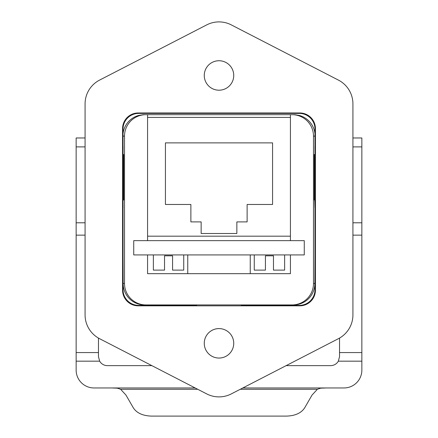 <?xml version="1.0" encoding="UTF-8"?>
<svg xmlns="http://www.w3.org/2000/svg" width="438" height="438" viewBox="0 0 438 438"><rect width="100%" height="100%" fill="white"/><g stroke="black" fill="none" stroke-linecap="round" stroke-linejoin="round"><path stroke-width="0.66" d="M85.076 137.97L76.146 137.97L76.146 370.105A17.854 17.854 0 0 0 94.006 387.959L195.178 387.959M352.924 137.97L361.854 137.97L361.854 370.105A17.854 17.854 0 0 1 343.994 387.959L242.822 387.959M110.48 365.642L112.878 365.642M326.348 387.959L320.654 388.178L317.386 389.267L312.059 395.038L304.613 407.937C301.169 413.094 295.152 415.815 286.567 416.1L151.433 416.1C142.848 415.815 136.831 413.094 133.387 407.937L125.941 395.038L120.614 389.267L117.346 388.178L111.652 387.959M325.122 365.642L327.52 365.642M219 60.74A14.733 14.733 0 0 1 233.733 75.467A14.733 14.733 0 0 1 219 90.201A14.739 14.739 0 0 1 204.261 75.467A14.739 14.739 0 0 1 219 60.734A14.739 14.739 0 0 1 233.739 75.467A14.739 14.739 0 0 1 219 90.206A14.733 14.733 0 0 1 204.267 75.467A14.733 14.733 0 0 1 219 60.74M219 328.588A14.733 14.733 0 0 1 233.733 343.321A14.733 14.733 0 0 1 219 358.049A14.733 14.733 0 0 1 204.267 343.321A14.733 14.733 0 0 1 219 328.588A14.739 14.739 0 0 1 233.739 343.321A14.739 14.739 0 0 1 219 358.054A14.739 14.739 0 0 1 204.261 343.321A14.739 14.739 0 0 1 219 328.582M314.927 146.451L314.977 154.488M196.678 304.93L196.678 305.374L138.643 305.374A15.626 15.626 0 0 1 123.023 289.748L123.023 129.04A15.626 15.626 0 0 1 138.643 113.415L299.357 113.415A15.626 15.626 0 0 1 314.977 129.04L314.977 289.748A15.626 15.626 0 0 1 299.357 305.374L241.322 305.374L241.322 304.93M286.129 365.642L330.602 365.642A8.93 8.93 0 0 0 338.339 361.175L339.532 356.713L339.532 338.081M98.468 338.081L98.468 356.713L99.661 361.175A8.93 8.93 0 0 0 107.398 365.642L151.871 365.642M315.426 128.591L315.426 290.197A15.626 15.626 0 0 1 299.8 305.823L138.2 305.823A15.626 15.626 0 0 1 122.574 290.197L122.574 128.591A15.626 15.626 0 0 1 138.2 112.971L299.8 112.971A15.626 15.626 0 0 1 315.426 128.591M338.41 338.694L231.269 393.915A26.784 26.784 0 0 1 206.731 393.915L99.59 338.694A26.784 26.784 0 0 1 85.076 314.884L85.076 103.905A26.784 26.784 0 0 1 99.59 80.094L206.731 24.878A26.784 26.784 0 0 1 231.269 24.878L338.41 80.094A26.784 26.784 0 0 1 352.924 103.905L352.924 314.884A26.784 26.784 0 0 1 338.41 338.694M123.023 133.645A21.429 21.429 180 0 1 138.643 115.446L143.111 114.707A21.429 21.429 180 0 1 144.075 114.685L145.942 114.685A21.429 21.429 0 0 0 124.512 136.108L124.512 283.501A21.429 21.429 0 0 0 145.942 304.93L293.438 304.93A21.429 21.429 0 0 0 314.867 283.501L314.977 254.927M145.942 304.93L144.562 304.93A21.429 21.429 0 0 1 123.133 283.501L123.023 254.927M314.736 154.488L314.303 154.488L314.303 200.018L314.736 200.018L314.927 208.055M292.058 304.93A21.429 21.429 0 0 0 313.488 283.501L313.488 136.108A21.429 21.429 0 0 0 292.058 114.685L293.925 114.685A21.429 21.429 180 0 1 294.889 114.707L299.357 115.446A21.429 21.429 180 0 1 314.977 133.645M147.573 240.643L147.573 236.181L290.427 236.181L290.427 114.685L292.058 114.685M145.942 114.685L290.427 114.685M290.427 254.927L290.427 273.679L147.573 273.679L147.573 254.927M147.573 236.181L147.573 114.685M133.732 240.643L304.268 240.643L304.268 254.927L133.732 254.927L133.732 240.643M153.377 254.927L153.377 270.109L164.535 270.109L164.535 255.819L172.572 255.819L172.572 270.109L183.736 270.109L183.736 254.927M254.264 254.927L254.264 270.109L265.428 270.109L265.428 255.819L273.465 255.819L273.465 270.109L284.623 270.109L284.623 254.927M250.251 254.927L250.251 273.679M187.749 254.927L187.749 273.679M290.427 236.181L290.427 240.643M147.573 117.433L290.427 117.433M236.854 221.896L236.854 233.503L201.146 233.503L201.146 221.896L190.875 221.896L190.875 204.486L165.433 204.486L165.433 142.881L272.567 142.881L272.567 204.486L247.125 204.486L247.125 221.896L236.854 221.896M123.073 208.055L123.023 200.018M123.023 154.488L123.073 146.451M123.264 200.018L123.697 200.018L123.697 154.488L123.264 154.488M85.076 222.789L76.146 222.789M352.924 222.789L361.854 222.789M352.924 235.14L361.854 235.14M85.076 235.14L76.146 235.14M338.339 361.175L361.854 361.175M99.661 361.175L76.146 361.175M339.532 352.568L361.854 352.568M317.386 389.267L240.281 389.267M197.719 389.267L120.614 389.267M98.468 352.568L76.146 352.568M314.977 136.108L313.488 136.108M123.023 136.108L124.512 136.108M314.867 283.501L313.488 283.501M124.512 283.501L123.133 283.501M76.146 146.894L85.076 146.894M361.854 146.894L352.924 146.894"/></g></svg>
